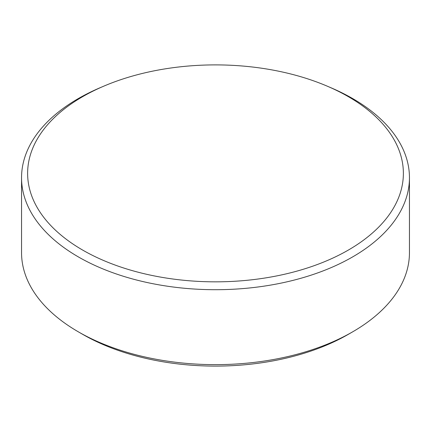 <?xml version="1.0" encoding="UTF-8"?>
<svg xmlns="http://www.w3.org/2000/svg" width="431" height="431" viewBox="0 0 431 431"><rect width="100%" height="100%" fill="white"/><g stroke="black" fill="none" stroke-linecap="round" stroke-linejoin="round"><path stroke-width="0.65" d="M352.644 331.843L348.323 334.337A187.841 108.45 180 0 1 82.677 334.337L78.356 331.848A193.95 111.974 0 0 0 352.644 331.843A193.95 111.974 0 0 0 409.45 252.668L409.45 177.728A193.95 111.974 180 0 1 289.724 281.184A193.95 111.974 180 0 1 78.356 256.908A193.95 111.974 180 0 1 21.55 177.728A193.95 111.974 180 0 1 100.014 87.768L103.629 86.222A187.878 108.472 0 0 0 82.65 96.668A187.878 108.472 0 0 0 82.65 250.066A187.878 108.472 0 0 0 348.35 250.066A187.878 108.472 0 0 0 348.35 96.668A187.878 108.472 0 0 0 327.371 86.222A187.878 108.472 0 0 0 103.629 86.222M327.371 86.222L330.986 87.768A193.95 111.974 180 0 1 352.644 98.548A193.95 111.974 180 0 1 409.45 177.728M21.55 177.728L21.55 252.668A193.95 111.974 0 0 0 78.356 331.843A193.95 111.974 0 0 0 78.356 331.848L82.677 334.337A187.841 108.45 180 0 1 82.671 334.337"/></g></svg>
